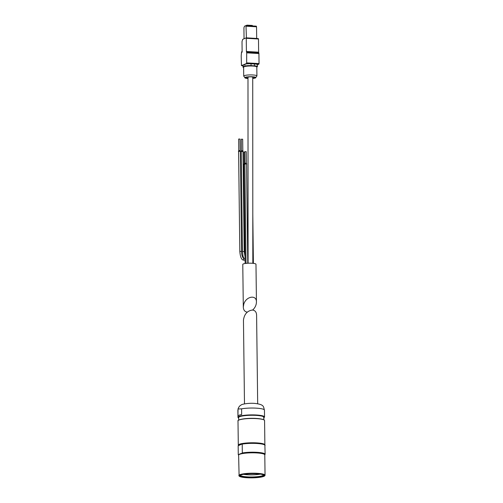 <?xml version="1.0" encoding="UTF-8"?>
<svg xmlns="http://www.w3.org/2000/svg" width="503" height="503" viewBox="0 0 503 503"><rect width="100%" height="100%" fill="white"/><g stroke="black" fill="none" stroke-linecap="round" stroke-linejoin="round"><path stroke-width="0.75" d="M244.483 403.89L243.458 320.141C244.288 314.155 247.281 310.785 252.437 310.03C255.034 310.338 256.423 312.011 256.593 315.048L257.681 403.727M264.521 415.849L264.452 410.14A13.292 2.238 -0.7 0 1 264.452 410.14A13.292 2.238 -0.7 0 0 256.121 408.147A13.292 2.238 -0.7 0 0 241.597 408.838L241.666 414.547A13.292 2.238 179.3 0 0 237.938 416.132L238.032 408.996L241.597 408.838M264.704 454.58L265.131 454.259L264.88 445.331M242.1 444.023C247.489 443.168 253.235 443.017 259.341 443.571C264.201 444.042 265.527 445.362 265.018 445.4A13.436 2.264 -0.7 0 0 256.662 443.47A13.436 2.264 -0.7 0 0 242.207 444.118L242.32 452.958L241.497 453.448A12.72 2.144 -0.7 0 1 254.637 452.486A12.72 2.144 -0.7 0 1 264.232 454.09L264.553 454.398A13.047 2.201 -0.7 0 1 264.735 454.662M239.082 454.479L238.271 454.681L238.164 445.84L239.114 445.293A12.644 2.131 -0.7 0 1 241.258 444.382L239.114 445.293M238.623 455.158A13.292 2.238 -0.7 0 1 238.409 454.762L238.271 454.681M242.069 444.036L241.258 444.382M259.9 474.071L259.718 474.147A11.11 1.874 179.3 0 0 260.032 474.09A11.11 1.874 -0.7 0 1 243.848 474.291M260.365 474.14A11.556 1.949 -0.7 0 1 243.521 474.348M263.1 476.328A12.034 2.025 -0.7 0 1 248.652 477.68A12.034 2.025 -0.7 0 1 240.101 475.492A12.034 2.025 -0.7 0 1 251.934 473.663A12.034 2.025 -0.7 0 1 263.811 475.203A12.034 2.025 -0.7 0 1 263.1 476.328M241.497 453.448A12.72 2.144 179.3 0 0 239.164 454.398L238.85 454.712A13.047 2.201 -0.7 0 1 241.239 453.744A13.047 2.201 -0.7 0 1 254.719 452.757A13.047 2.201 -0.7 0 1 264.553 454.398L264.792 454.869A13.091 2.207 -0.7 0 0 251.682 452.826A13.091 2.207 -0.7 0 0 238.623 455.19L238.85 454.712A13.047 2.201 -0.7 0 0 238.674 454.982M238.944 445.362L238.944 445.362A12.644 2.131 -0.7 0 1 249.312 443.137A12.644 2.131 -0.7 0 1 263.421 444.312M238.529 445.539A13.103 2.207 -0.7 0 1 250.5 443.017A13.103 2.207 -0.7 0 1 264.641 444.866M238.491 445.557A13.292 2.238 -0.7 0 1 238.296 445.18A13.292 2.238 -0.7 0 1 251.557 442.778A13.292 2.238 -0.7 0 1 264.874 444.853A13.292 2.238 -0.7 0 1 264.836 445.036M244.03 38.775L243.93 27.715L244.527 26.194L245.98 25.578L246.42 37.92M244.684 66.427A6.168 1.037 -0.7 0 1 250.192 65.786A6.168 1.037 -0.7 0 1 255.719 66.289M248.08 263.226L247.985 77.204C249.563 76.67 251.148 76.651 252.732 77.148L252.827 263.314M252.638 310.049C255.084 307.748 256.354 305.076 256.436 302.039L255.977 264.22A6.596 1.113 179.3 0 0 250.639 263.195A6.596 1.113 179.3 0 0 243.27 263.956A6.596 1.113 179.3 0 0 242.779 264.383L243.301 307.138C243.458 310.081 244.779 311.747 247.256 312.137M256.436 302.039C256.681 294.387 245.992 296.248 243.76 304.24L243.301 307.138M241.302 139.186L241.39 150.749L242.811 150.73L242.672 139.218L241.302 139.186M243.169 151.334L241.044 151.365M242.987 151.491L241.233 151.51M245.036 256.788L244.213 251.506L242.987 151.378L241.233 151.403L242.452 251.531L244.144 251.563M238.667 139.042L238.755 150.598L240.176 150.579L240.038 139.067L238.667 139.042M240.535 151.189L238.409 151.214M240.352 151.34L238.598 151.359M245.08 260.214L244.741 260.013A0.88 0.799 -113 0 1 243.659 259.517A0.88 0.799 -113 0 1 244.049 258.391C243.779 259.579 241.339 255.82 241.572 251.355L240.352 151.233L238.592 151.252L239.818 251.381L241.509 251.412M247.772 263.245L246.558 163.859L244.867 163.827L246.017 263.383M244.873 151.667L244.961 163.23L246.388 163.211L246.244 151.699L244.873 151.667M246.74 163.815L244.615 163.846M246.558 163.972L244.804 163.991M244.804 164.104L243.905 164.261L245.118 263.503M244.823 151.969L243.924 152.095L244.068 163.607L244.886 163.481M244.772 163.984L243.722 164.223M244.804 164.066L243.911 164.374M256.807 67.025A6.596 1.113 179.3 0 0 251.475 66A6.596 1.113 179.3 0 0 244.1 66.754A6.596 1.113 179.3 0 0 243.615 67.188L244.2 66.591C244.307 66.182 250.469 65.478 254.417 66.05C256.675 66.572 257.473 66.899 256.807 67.025L256.92 75.94A6.596 1.113 179.3 0 0 256.92 75.94A6.596 1.113 179.3 0 0 251.582 74.916A6.596 1.113 179.3 0 0 244.213 75.67A6.596 1.113 179.3 0 0 243.722 76.098A6.596 1.113 179.3 0 0 243.722 76.104L245.231 78.053A5.502 0.924 179.3 0 0 247.985 78.518M252.732 78.455A5.502 0.924 179.3 0 0 255.455 77.927A5.502 0.924 179.3 0 0 252.387 76.764A5.502 0.924 179.3 0 0 245.25 77.361A5.502 0.924 179.3 0 0 245.231 78.053M245.275 77.38A5.124 0.861 179.3 0 0 247.985 77.978M252.732 77.921A5.124 0.861 179.3 0 0 255.398 77.255M243.615 67.503A4.747 0.799 -0.7 0 1 242.974 67.113A4.747 0.799 -0.7 0 1 243.326 66.805L244.867 66.151A4.747 0.799 -0.7 0 1 251.054 65.635L254.487 65.83A4.747 0.799 -0.7 0 1 257.435 66.534A4.747 0.799 -0.7 0 1 257.09 66.842L256.8 66.962M242.974 67.113L242.955 65.239A4.747 0.799 -0.7 0 1 243.301 64.931L244.848 64.277A4.747 0.799 -0.7 0 1 251.035 63.768L254.461 63.963A4.747 0.799 -0.7 0 1 257.417 64.667L257.435 66.534M242.572 39.674A0.949 0.352 93.3 0 1 242.823 39.291L246.074 37.907L246.256 38.297L246.42 51.482A0.949 0.352 93.3 0 0 246.533 52.098L246.589 52.224A0.949 0.352 93.3 0 1 246.703 52.84L246.652 63.435L241.459 65.635L241.195 56.022A0.949 0.352 93.3 0 1 241.207 55.77L241.509 52.243L241.88 51.507L242.138 52.186L242.012 41.636L242.572 39.674M246.137 37.914L258.322 38.599L258.479 38.995L258.636 52.174L246.42 51.482M257.417 64.749L258.875 64.126L259.045 63.585L258.926 53.538A0.949 0.352 93.3 0 0 258.812 52.922L258.749 52.79A0.949 0.352 93.3 0 1 258.636 52.174M246.08 25.584L256.297 26.15L256.543 26.791L256.681 38.442L246.413 37.857M252.368 25.93L252.361 25.452L246.998 25.15L247.004 25.622M246.08 25.571L246.998 25.15M237.881 410.039L237.957 417.295A13.292 2.238 -0.7 0 1 251.217 414.893A13.292 2.238 -0.7 0 1 264.534 416.968L264.452 410.121C263.251 406.933 264.867 404.519 254.625 403.393C248.413 402.903 241.591 404.236 241.314 404.915C239.774 405.625 238.68 406.984 238.032 408.996L238.064 408.864M242.182 453.159A13.292 2.238 -0.7 0 1 256.719 452.474A13.292 2.238 -0.7 0 1 264.993 454.454M242.32 452.958A13.436 2.264 -0.7 0 1 256.775 452.31A13.436 2.264 -0.7 0 1 265.131 454.259M242.132 444.023A13.292 2.238 -0.7 0 1 255.744 443.306A13.292 2.238 -0.7 0 1 264.748 445.01M263.497 474.983A11.556 1.949 -0.7 0 1 262.654 475.637A11.556 1.949 -0.7 0 1 250.004 476.976A11.556 1.949 -0.7 0 1 240.409 475.26M263.603 475.046A11.701 1.968 -0.7 0 1 262.786 475.976A11.701 1.968 -0.7 0 1 249.205 477.309A11.701 1.968 -0.7 0 1 240.302 475.329M263.805 476.366A12.789 2.157 -0.7 0 1 241.855 477.133A12.789 2.157 -0.7 0 1 250.217 473.575A12.789 2.157 -0.7 0 1 263.805 476.366M240.277 476.706A12.889 2.169 -0.7 0 1 239.265 476.178A12.889 2.169 -0.7 0 1 251.934 473.48A12.889 2.169 -0.7 0 1 264.666 475.869A12.889 2.169 -0.7 0 1 263.899 476.328A12.889 2.169 -0.7 0 1 263.666 476.423M239.195 476.102A13.047 2.201 -0.7 0 1 239.107 476.033A13.047 2.201 -0.7 0 1 251.928 473.304A13.047 2.201 -0.7 0 1 264.817 475.719A13.047 2.201 -0.7 0 1 264.735 475.794M238.931 475.763A13.091 2.207 -0.7 0 1 238.868 475.561A13.091 2.207 -0.7 0 1 251.928 473.197A13.091 2.207 -0.7 0 1 265.043 475.241A13.091 2.207 -0.7 0 1 264.987 475.448M238.296 445.18L238.001 420.898A13.292 2.238 -0.7 0 1 251.261 418.496A13.292 2.238 -0.7 0 1 264.578 420.571L264.874 444.853M238.265 420.445A13.147 2.213 -0.7 0 1 251.261 418.377A13.147 2.213 -0.7 0 1 264.301 420.124M241.453 419.238A12.625 2.125 -0.7 0 1 261.082 418.993M238.655 420.106L238.623 417.565A12.625 2.125 -0.7 0 1 251.223 415.283A12.625 2.125 -0.7 0 1 263.874 417.257L263.905 419.798M238.623 417.748A12.77 2.15 -0.7 0 1 251.217 415.12A12.77 2.15 -0.7 0 1 263.874 417.44M237.957 417.295L238.629 418.068A13.147 2.213 -0.7 0 1 251.217 415.057A13.147 2.213 -0.7 0 1 263.88 417.735M242.811 150.73L241.39 150.749M240.176 150.579L238.755 150.598M246.388 163.211L244.961 163.23M244.59 163.884L243.942 163.915L244.068 163.607M256.593 66.748A6.407 1.081 179.3 0 0 251.16 65.836A6.407 1.081 179.3 0 0 244.276 66.578M245.118 77.475L245.112 77.487A5.231 0.88 179.3 0 0 247.985 78.279M252.732 78.223A5.231 0.88 179.3 0 0 255.562 77.355L255.555 77.349M243.301 64.931L243.326 66.805M244.848 64.277L244.867 66.151M251.035 63.768L251.054 65.635M254.461 63.963L254.487 65.83M258.479 38.995L246.256 38.297M258.749 52.79L246.533 52.098M258.812 52.922L246.589 52.224M258.926 53.538L246.703 52.84M259.045 63.585L246.828 62.888M258.875 64.126L246.652 63.435M241.459 65.635L242.955 65.717L241.49 65.629M256.543 26.791L246.275 26.206M238.271 454.706L238.623 455.209M238.623 455.19L239.107 476.033L242.861 477.322L251.934 477.85C257.511 477.743 261.491 477.246 263.855 476.354L265.043 475.241L264.792 454.869M238.001 420.898C237.579 420.747 238.183 420.332 239.805 419.64C242.811 418.798 247.118 418.377 252.739 418.37C258.951 418.483 262.792 419.037 264.27 420.036L264.578 420.571M263.478 417.955L264.534 416.968M248.08 260.982L247.74 260.391M248.073 258.504L247.715 258.41M245.055 258.253L244.049 258.391M243.861 258.448L243.006 256.146L242.452 251.531M244.741 260.013C242 260.887 240.359 258.014 239.818 251.381M252.802 214.53L253.399 263.377M243.615 67.188L243.722 76.098M256.92 75.947L255.455 77.927M245.112 77.487L245.357 77.343C245.439 76.921 248.105 76.758 253.349 76.846L255.562 77.361M258.322 38.599L246.105 37.901M256.297 26.15L246.03 25.571"/></g></svg>

